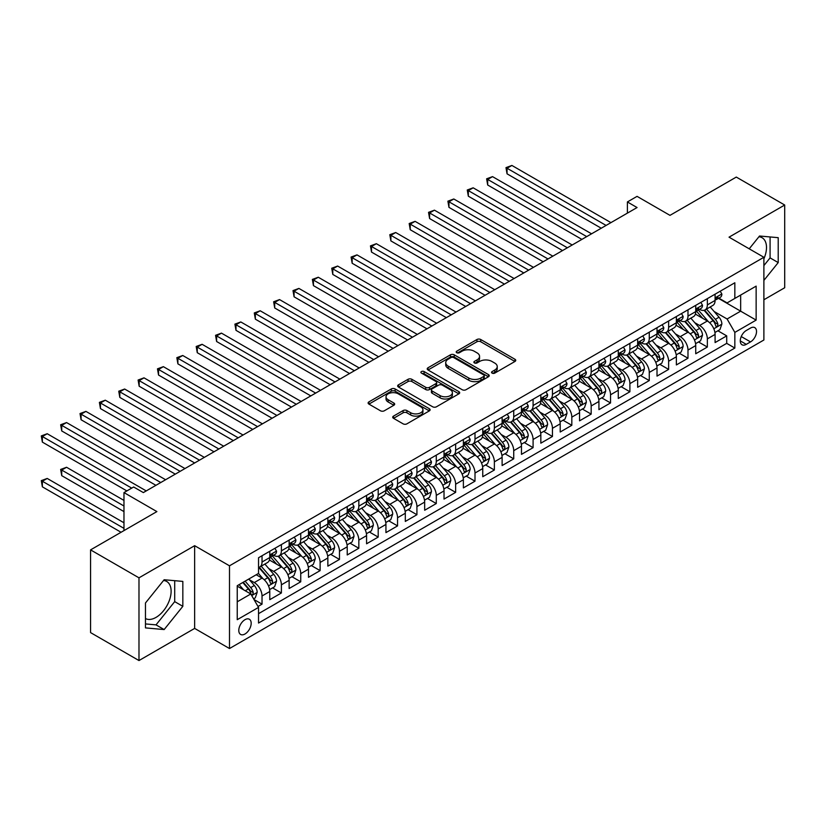 <?xml version="1.0" encoding="UTF-8"?>
<svg xmlns="http://www.w3.org/2000/svg" width="826" height="826" viewBox="0 0 826 826"><rect width="100%" height="100%" fill="white"/><g stroke="black" fill="none" stroke-linecap="round" stroke-linejoin="round"><path stroke-width="1.24" d="M492.1 373.125A1.879 1.084 0 0 0 494.764 373.125L514.949 361.468A2.684 1.549 0 0 0 515.744 360.373A2.684 1.549 0 0 0 514.949 359.269L480.742 339.517A2.684 1.549 0 0 0 476.943 339.517L456.747 351.184A1.879 1.084 0 0 0 456.2 351.948A1.879 1.084 0 0 0 456.747 352.712A1.879 1.084 0 0 0 459.411 352.712L462.023 351.205A8.601 4.966 0 0 1 474.186 351.205L477.036 352.857A8.601 4.966 0 0 1 479.555 356.367A8.601 4.966 0 0 1 477.036 359.878L474.423 361.385A1.879 1.084 0 0 0 473.876 362.149A1.879 1.084 0 0 0 474.423 362.924A1.879 1.084 0 0 0 477.087 362.924L479.7 361.416A8.601 4.966 0 0 1 491.862 361.416L494.712 363.058A8.601 4.966 0 0 1 497.231 366.568A8.601 4.966 0 0 1 494.712 370.079L492.1 371.586A1.879 1.084 0 0 0 491.553 372.361A1.879 1.084 0 0 0 492.1 373.125L492.1 371.586M145.469 618.529A21.362 12.328 120 0 0 156.021 617.394A21.362 12.328 120 0 0 169.97 598.582A21.362 12.328 120 0 0 166.697 581.463A21.362 12.328 120 0 0 163.548 580.492M244.992 633.996A8.766 5.059 120 0 0 250.712 626.273A8.766 5.059 120 0 0 249.369 619.252A8.766 5.059 120 0 0 244.992 619.686A8.766 5.059 120 0 0 239.261 627.409A8.766 5.059 120 0 0 240.603 634.43A8.766 5.059 120 0 0 244.992 633.996M758.929 236.763A21.362 12.328 -60 0 1 762.078 237.723A21.362 12.328 -60 0 1 763.885 258.817M393.506 416.108A2.684 1.549 0 0 0 392.722 417.202A2.684 1.549 0 0 0 393.506 418.307L403.109 423.841A2.684 1.549 0 0 0 406.908 423.841L429.334 410.894A2.684 1.549 0 0 0 430.119 409.799A2.684 1.549 0 0 0 429.334 408.705L395.127 388.953A2.684 1.549 0 0 0 391.328 388.953L368.902 401.901A2.684 1.549 0 0 0 368.117 402.995A2.684 1.549 0 0 0 368.902 404.09L380.497 410.79A2.684 1.549 0 0 0 384.296 410.79L393.888 405.246A2.684 1.549 0 0 0 394.673 404.151A2.684 1.549 0 0 0 393.888 403.047L388.137 399.732A7.186 4.151 0 0 1 386.031 396.8A7.186 4.151 0 0 1 390.471 392.959A7.186 4.151 0 0 1 398.308 393.857L420.826 406.867A7.186 4.151 0 0 1 422.933 409.799A7.186 4.151 0 0 1 418.503 413.63A7.186 4.151 0 0 1 410.667 412.732L406.908 410.563A2.684 1.549 0 0 0 403.109 410.563L393.506 416.108L393.506 418.307M763.885 299.766L784.7 287.747L784.7 205.024L736.296 177.074L669.979 215.359L637.063 196.361L627.388 201.947L637.063 207.543L143.342 492.585L133.657 486.999L123.972 492.585L123.972 530.602M138.985 577.828L138.985 660.552L194.647 628.41L194.647 545.687L138.985 577.828L90.571 549.879L156.888 511.593L123.972 492.585M194.647 545.687L229.494 565.81L763.885 257.278L763.885 340.002L229.494 648.534L229.494 565.81M784.7 205.024L729.038 237.165L763.885 257.278M462.209 389.717A2.684 1.549 0 0 0 466.019 389.717L488.445 376.77A2.684 1.549 0 0 0 489.229 375.675A2.684 1.549 0 0 0 488.445 374.581L454.228 354.829A2.684 1.549 0 0 0 450.428 354.829L428.002 367.776A2.684 1.549 0 0 0 427.218 368.871A2.684 1.549 0 0 0 428.002 369.965L462.209 389.717M422.2 373.528A1.879 1.084 0 0 1 424.11 373.796L424.11 371.566L458.884 391.638A2.684 1.549 0 0 1 459.679 392.742A2.684 1.549 0 0 1 458.884 393.837L436.458 406.784A2.684 1.549 0 0 1 432.659 406.784L398.452 387.033L398.452 384.833A2.684 1.549 0 0 0 397.667 385.938A2.684 1.549 0 0 0 398.452 387.033M398.452 384.833L408.054 379.299A2.684 1.549 0 0 1 411.854 379.299L425.72 387.311A2.684 1.549 0 0 0 429.53 387.311L435.891 383.636A2.684 1.549 0 0 0 436.675 382.531A2.684 1.549 0 0 0 435.891 381.436L421.446 373.094A1.879 1.084 0 0 1 420.899 372.33A1.879 1.084 0 0 1 422.055 371.328A1.879 1.084 0 0 1 424.11 371.566M138.985 660.552L90.571 632.602L90.571 549.879M258.011 606.47L262.028 604.157L253.995 599.511M249.421 579.769L254.284 582.578A10.955 6.319 60 0 1 262.028 595.99L269.772 591.519L269.772 599.676L281.387 592.975L272.58 587.885M268.78 568.587L273.643 571.396A10.955 6.319 60 0 1 281.387 584.818L289.131 580.337L289.131 588.504L300.747 581.793L291.939 576.713M288.14 557.416L293.003 560.224A10.955 6.319 60 0 1 300.747 573.636L308.49 569.166L308.49 577.322L320.116 570.621L311.299 565.531M307.509 546.234L312.362 549.042A10.955 6.319 60 0 1 320.116 562.454L327.86 557.984L327.86 566.14L339.476 559.439L330.668 554.349M326.869 535.062L331.732 537.86A10.955 6.319 60 0 1 339.476 551.283L347.219 546.802L347.219 554.969L358.835 548.257L350.028 543.178M346.228 523.88L351.091 526.689A10.955 6.319 60 0 1 358.835 540.101L366.579 535.63L366.579 543.787L378.194 537.086L369.387 531.996M365.588 512.698L370.451 515.507A10.955 6.319 60 0 1 378.194 528.919L385.938 524.448L385.938 532.615L397.554 525.904L388.747 520.814M384.957 501.527L389.81 504.325A10.955 6.319 60 0 1 397.554 517.747L405.308 513.266L405.308 521.433L416.923 514.722L408.106 509.642M404.317 490.345L409.18 493.153A10.955 6.319 60 0 1 416.923 506.565L424.667 502.094L424.667 510.251L436.283 503.55L427.476 498.46M423.676 479.163L428.539 481.971A10.955 6.319 60 0 1 436.283 495.383L444.027 490.912L444.027 499.08L455.642 492.368L446.835 487.278M443.035 467.991L447.899 470.789A10.955 6.319 60 0 1 455.642 484.212L463.386 479.741L463.386 487.898L475.002 481.186L466.194 476.106M462.405 456.809L467.258 459.617A10.955 6.319 60 0 1 475.002 473.03L482.756 468.559L482.756 476.716L494.371 470.015L485.554 464.924M481.764 445.627L486.628 448.435A10.955 6.319 60 0 1 494.371 461.848L502.115 457.377L502.115 465.544L513.731 458.833L504.923 453.742M501.124 434.455L505.987 437.253A10.955 6.319 60 0 1 513.731 450.676L521.474 446.205L521.474 454.362L533.09 447.651L524.283 442.571M520.483 423.273L525.346 426.082A10.955 6.319 60 0 1 533.09 439.494L540.834 435.023L540.834 443.18L552.449 436.479L543.642 431.389M539.853 412.091L544.706 414.9A10.955 6.319 60 0 1 552.449 428.312L560.204 423.841L560.204 432.008L571.819 425.297L563.002 420.207M559.212 400.92L564.075 403.718A10.955 6.319 60 0 1 571.819 417.14L579.563 412.67L579.563 420.826L591.179 414.115L582.371 409.035M578.572 389.738L583.435 392.546A10.955 6.319 60 0 1 591.179 405.958L598.922 401.488L598.922 409.644L610.538 402.943L601.731 397.853M597.931 378.556L602.794 381.364A10.955 6.319 60 0 1 610.538 394.776L618.282 390.306L618.282 398.473L629.897 391.761L621.09 386.671M617.29 367.384L622.154 370.182A10.955 6.319 60 0 1 629.897 383.605L637.651 379.134L637.651 387.291L649.267 380.579L640.449 375.5M636.66 356.202L641.523 359.011A10.955 6.319 60 0 1 649.267 372.423L657.011 367.952L657.011 376.109L668.626 369.408L659.819 364.318M656.02 345.02L660.883 347.829A10.955 6.319 60 0 1 668.626 361.241L676.37 356.77L676.37 364.937L687.986 358.226L679.178 353.136M675.379 333.849L680.242 336.647A10.955 6.319 60 0 1 687.986 350.069L695.729 345.598L695.729 353.755L707.345 347.044L707.345 338.887A10.955 6.319 -120 0 0 699.601 325.475L694.738 322.667M698.538 341.964L707.345 347.044M269.772 591.519A10.955 6.319 -120 0 0 262.028 578.107L256.215 574.751M289.131 580.337A10.955 6.319 -120 0 0 281.387 566.925L269.41 560.018M308.49 569.166A10.955 6.319 -120 0 0 300.747 555.753L288.78 548.836M327.86 557.984A10.955 6.319 -120 0 0 320.116 544.571L308.139 537.654M347.219 546.802A10.955 6.319 -120 0 0 339.476 533.389L327.499 526.482M366.579 535.63A10.955 6.319 -120 0 0 358.835 522.218L346.858 515.3M385.938 524.448A10.955 6.319 -120 0 0 378.194 511.036L366.228 504.118M405.308 513.266A10.955 6.319 -120 0 0 397.554 499.854L385.587 492.946M424.667 502.094A10.955 6.319 -120 0 0 416.923 488.682L404.946 481.764M444.027 490.912A10.955 6.319 -120 0 0 436.283 477.5L424.306 470.583M463.386 479.741A10.955 6.319 -120 0 0 455.642 466.318L443.676 459.411M482.756 468.559A10.955 6.319 -120 0 0 475.002 455.147L463.035 448.229M502.115 457.377A10.955 6.319 -120 0 0 494.371 443.965L482.394 437.047M521.474 446.205A10.955 6.319 -120 0 0 513.731 432.783L501.754 425.875M540.834 435.023A10.955 6.319 -120 0 0 533.09 421.611L521.113 414.693M560.204 423.841A10.955 6.319 -120 0 0 552.449 410.429L540.483 403.511M579.563 412.67A10.955 6.319 -120 0 0 571.819 399.247L559.842 392.34M598.922 401.488A10.955 6.319 -120 0 0 591.179 388.075L579.202 381.158M618.282 390.306A10.955 6.319 -120 0 0 610.538 376.893L598.561 369.976M637.651 379.134A10.955 6.319 -120 0 0 629.897 365.712L617.931 358.804M657.011 367.952A10.955 6.319 -120 0 0 649.267 354.54L637.29 347.622M676.37 356.77A10.955 6.319 -120 0 0 668.626 343.358L656.649 336.44M695.729 345.598A10.955 6.319 -120 0 0 687.986 332.176L676.009 325.268M750.524 328.046L746.27 330.503A8.487 4.904 120 0 0 740.726 337.979A8.487 4.904 120 0 0 742.027 344.783A8.487 4.904 120 0 0 746.27 344.359L750.524 341.902A8.487 4.904 120 0 0 756.069 334.427A8.487 4.904 120 0 0 754.768 327.623A8.487 4.904 120 0 0 750.524 328.046M237.238 601.803L250.794 593.977L258.538 607.399L258.538 623.041L734.841 348.056L734.841 332.403L727.097 318.991L714.108 311.485M258.538 607.399L237.238 619.686L237.238 585.706L258.538 573.409L258.538 557.757L734.841 282.771L734.841 298.423L756.141 286.126L756.141 320.106L734.841 332.403M273.54 555.248L273.643 555.299A10.955 6.319 60 0 0 279.116 555.846L286.859 551.376A10.955 6.319 -120 0 0 289.131 546.358L289.131 540.101M292.9 544.066L293.003 544.127A10.955 6.319 60 0 0 298.485 544.664L306.229 540.194A10.955 6.319 -120 0 0 308.49 535.176L308.49 528.919M312.269 532.884L312.362 532.946A10.955 6.319 60 0 0 317.845 533.482L325.589 529.012A10.955 6.319 -120 0 0 327.86 524.004L327.86 517.737M331.629 521.712L331.732 521.764A10.955 6.319 60 0 0 337.204 522.311L344.948 517.84A10.955 6.319 -120 0 0 347.219 512.822L347.219 506.565M350.988 510.53L351.091 510.592A10.955 6.319 60 0 0 356.564 511.129L364.307 506.658A10.955 6.319 -120 0 0 366.579 501.64L366.579 495.383M370.347 499.348L370.451 499.41A10.955 6.319 60 0 0 375.933 499.947L383.677 495.476A10.955 6.319 -120 0 0 385.938 490.468L385.938 484.212M389.717 488.176L389.81 488.228A10.955 6.319 60 0 0 395.293 488.775L403.036 484.304A10.955 6.319 -120 0 0 405.308 479.286L405.308 473.03M409.076 476.994L409.18 477.056A10.955 6.319 60 0 0 414.652 477.593L422.396 473.122A10.955 6.319 -120 0 0 424.667 468.105L424.667 461.848M428.436 465.812L428.539 465.874A10.955 6.319 60 0 0 434.011 466.422L441.755 461.94A10.955 6.319 -120 0 0 444.027 456.933L444.027 450.676M447.795 454.641L447.899 454.692A10.955 6.319 60 0 0 453.381 455.24L461.125 450.769A10.955 6.319 -120 0 0 463.386 445.751L463.386 439.494M467.165 443.459L467.258 443.521A10.955 6.319 60 0 0 472.74 444.058L480.484 439.587A10.955 6.319 -120 0 0 482.756 434.579L482.756 428.312M486.524 432.277L486.628 432.339A10.955 6.319 60 0 0 492.1 432.886L499.844 428.405A10.955 6.319 -120 0 0 502.115 423.397L502.115 417.14M505.884 421.105L505.987 421.157A10.955 6.319 60 0 0 511.459 421.704L519.203 417.233A10.955 6.319 -120 0 0 521.474 412.215L521.474 405.958M525.243 409.923L525.346 409.985A10.955 6.319 60 0 0 530.819 410.522L538.573 406.051A10.955 6.319 -120 0 0 540.834 401.044L540.834 394.776M544.613 398.741L544.706 398.803A10.955 6.319 60 0 0 550.188 399.35L557.932 394.869A10.955 6.319 -120 0 0 560.204 389.862L560.204 383.605M563.972 387.57L564.075 387.621A10.955 6.319 60 0 0 569.548 388.168L577.291 383.698A10.955 6.319 -120 0 0 579.563 378.68L579.563 372.423M583.332 376.388L583.435 376.45A10.955 6.319 60 0 0 588.907 376.986L596.651 372.516A10.955 6.319 -120 0 0 598.922 367.508L598.922 361.241M602.691 365.206L602.794 365.268A10.955 6.319 60 0 0 608.266 365.815L616.02 361.334A10.955 6.319 -120 0 0 618.282 356.326L618.282 350.069M622.061 354.034L622.154 354.086A10.955 6.319 60 0 0 627.636 354.633L635.38 350.162A10.955 6.319 -120 0 0 637.651 345.144L637.651 338.887M641.42 342.852L641.523 342.914A10.955 6.319 60 0 0 646.995 343.451L654.739 338.98A10.955 6.319 -120 0 0 657.011 333.972L657.011 327.705M660.779 331.67L660.883 331.732A10.955 6.319 60 0 0 666.355 332.279L674.099 327.798A10.955 6.319 -120 0 0 676.37 322.79L676.37 316.534M680.139 320.498L680.242 320.55A10.955 6.319 60 0 0 685.714 321.097L693.468 316.626A10.955 6.319 -120 0 0 695.729 311.608L695.729 305.352M258.538 613.656L726.715 343.358L726.715 335.872L715.089 342.573L715.089 334.416A10.955 6.319 -120 0 0 707.345 321.004L695.378 314.087M699.498 309.316L699.601 309.378A10.955 6.319 -120 0 0 705.084 309.915A10.955 6.319 -120 0 0 707.345 304.908L707.345 298.64M705.084 309.915L712.828 305.444A10.955 6.319 -120 0 0 715.089 300.437L715.089 294.17M262.028 555.753L262.028 562.01A10.955 6.319 60 0 1 259.756 567.018A10.955 6.319 60 0 1 258.538 567.462M259.756 567.018L267.5 562.547A10.955 6.319 -120 0 0 269.772 557.54L269.772 551.272M281.387 544.571L281.387 550.828A10.955 6.319 60 0 1 279.116 555.846M300.747 533.389L300.747 539.657A10.955 6.319 60 0 1 298.485 544.664M320.116 522.218L320.116 528.475A10.955 6.319 60 0 1 317.845 533.482M339.476 511.036L339.476 517.293A10.955 6.319 60 0 1 337.204 522.311M358.835 499.854L358.835 506.121A10.955 6.319 60 0 1 356.564 511.129M378.194 488.682L378.194 494.939A10.955 6.319 60 0 1 375.933 499.947M397.554 477.5L397.554 483.757A10.955 6.319 60 0 1 395.293 488.775M416.923 466.318L416.923 472.586A10.955 6.319 60 0 1 414.652 477.593M436.283 455.147L436.283 461.404A10.955 6.319 60 0 1 434.011 466.422M455.642 443.965L455.642 450.222A10.955 6.319 60 0 1 453.381 455.24M475.002 432.783L475.002 439.05A10.955 6.319 60 0 1 472.74 444.058M494.371 421.611L494.371 427.868A10.955 6.319 60 0 1 492.1 432.886M513.731 410.429L513.731 416.686A10.955 6.319 60 0 1 511.459 421.704M533.09 399.247L533.09 405.514A10.955 6.319 60 0 1 530.819 410.522M552.449 388.075L552.449 394.332A10.955 6.319 60 0 1 550.188 399.35M571.819 376.893L571.819 383.15A10.955 6.319 60 0 1 569.548 388.168M591.179 365.712L591.179 371.979A10.955 6.319 60 0 1 588.907 376.986M610.538 354.54L610.538 360.797A10.955 6.319 60 0 1 608.266 365.815M629.897 343.358L629.897 349.615A10.955 6.319 60 0 1 627.636 354.633M649.267 332.176L649.267 338.443A10.955 6.319 60 0 1 646.995 343.451M668.626 321.004L668.626 327.261A10.955 6.319 60 0 1 666.355 332.279M687.986 309.822L687.986 316.079A10.955 6.319 60 0 1 685.714 321.097M687.986 350.069L687.986 358.226M668.626 361.241L668.626 369.408M649.267 372.423L649.267 380.579M629.897 383.605L629.897 391.761M610.538 394.776L610.538 402.943M591.179 405.958L591.179 414.115M571.819 417.14L571.819 425.297M552.449 428.312L552.449 436.479M533.09 439.494L533.09 447.651M513.731 450.676L513.731 458.833M494.371 461.848L494.371 470.015M475.002 473.03L475.002 481.186M455.642 484.212L455.642 492.368M436.283 495.383L436.283 503.55M416.923 506.565L416.923 514.722M397.554 517.747L397.554 525.904M378.194 528.919L378.194 537.086M358.835 540.101L358.835 548.257M339.476 551.283L339.476 559.439M320.116 562.454L320.116 570.621M300.747 573.636L300.747 581.793M281.387 584.818L281.387 592.975M262.028 595.99L262.028 604.157M250.794 593.977L237.238 586.15M727.097 318.991L740.654 311.165L740.654 295.068L756.141 286.126M718.475 298.362L756.141 320.106M718.868 298.134L727.097 302.894L734.841 298.423M194.647 628.41L229.494 648.534M627.388 201.947L627.388 213.129M717.897 330.782L726.715 335.872M726.715 343.358L734.841 348.056M763.885 280.406L778.216 262.585L778.216 237.671L759.528 236.009L749.223 248.822M145.469 627.894L164.147 629.567L182.835 606.325L182.835 581.411L164.147 579.738L145.469 602.99L145.469 627.894M763.885 265.6L770.08 257.888L770.08 236.948M770.08 257.888L778.216 262.585M145.469 623.929L156.021 624.869L174.699 601.627L174.699 580.688M174.699 601.627L182.835 606.325M156.021 624.869L164.147 629.567M492.854 373.393L494.712 372.32A8.601 4.966 0 0 0 497.231 368.809L497.231 366.568M479.555 356.367L479.555 358.598A8.601 4.966 0 0 1 477.036 362.108L475.177 363.182M514.918 361.489L480.742 341.757A2.684 1.549 0 0 0 476.943 341.757L457.501 352.981M488.403 376.79L454.228 357.059A2.684 1.549 0 0 0 450.428 357.059L428.044 369.986M483.685 376.439A1.879 1.084 0 0 0 484.243 375.675A1.879 1.084 0 0 0 483.685 374.911L453.66 357.575A1.879 1.084 0 0 0 450.996 357.575L448.25 359.165A8.601 4.966 0 0 0 445.73 362.676A8.601 4.966 0 0 0 448.25 366.186L468.776 378.04A8.601 4.966 0 0 0 480.938 378.04L483.685 376.439L483.685 378.68A1.879 1.084 0 0 0 484.243 377.916L484.243 375.675M445.73 362.676L445.73 364.906A8.601 4.966 0 0 0 448.25 368.417L448.25 366.186M483.685 378.68L480.938 380.27A8.601 4.966 0 0 1 468.776 380.27L448.25 368.417M398.483 387.053L408.054 381.529L408.054 379.299M436.675 382.531L436.675 384.771A2.684 1.549 0 0 1 435.891 385.866L429.53 389.542A2.684 1.549 0 0 1 425.72 389.542L411.854 381.529A2.684 1.549 0 0 0 408.054 381.529M424.11 373.796L458.853 393.857M440.124 395.623A7.186 4.151 0 0 0 447.96 396.521A7.186 4.151 0 0 0 452.39 392.68A7.186 4.151 0 0 0 450.284 389.748L442.354 385.164A2.684 1.549 0 0 0 438.554 385.164L432.184 388.839A2.684 1.549 0 0 0 431.399 389.944A2.684 1.549 0 0 0 432.184 391.039L440.124 395.623L440.124 397.853A7.186 4.151 0 0 0 447.96 398.751A7.186 4.151 0 0 0 452.39 394.921L452.39 392.68M431.399 389.944L431.399 392.174A2.684 1.549 0 0 0 432.184 393.269L432.184 391.039M440.124 397.853L432.184 393.269M422.933 409.799L422.933 412.04A7.186 4.151 0 0 1 418.503 415.87A7.186 4.151 0 0 1 410.667 414.972L406.908 412.804A2.684 1.549 0 0 0 403.109 412.804L393.548 418.328M386.031 396.8L386.031 399.03A7.186 4.151 0 0 0 388.137 401.973L388.137 399.732M393.857 405.267L388.137 401.973M429.303 410.914L395.127 391.183A2.684 1.549 0 0 0 391.328 391.183L368.933 404.11M714.934 332.496L719.931 329.605L721.872 324.019A7.258 4.192 -120 0 0 719.043 317.205L710.195 306.962M708.429 321.706L698.311 309.998M702.668 318.299L696.803 311.505A17.387 10.036 -120 0 0 696.266 310.896M507.05 218.549L562.516 250.577L468.332 196.196L468.332 190.599L473.164 187.812L572.201 244.992M704.093 310.308L713.044 320.674A7.258 4.192 60 0 1 715.626 325.671C716.72 327.127 717.495 326.683 717.949 324.329A7.258 4.192 -120 0 0 715.368 319.332L706.519 309.089M704.619 310.142L714.232 321.273A3.696 2.137 60 0 1 715.171 322.718L717.949 324.329M715.626 325.671L716.152 326.528M720.22 291.206L721.872 294.056A7.258 4.192 60 0 1 720.365 297.267L716.689 299.394A7.258 4.192 -120 0 0 717.949 297.721L717.804 297.081M606.088 225.426L507.05 168.246L511.893 165.448L610.93 222.628M715.337 299.735L715.368 299.735A7.258 4.192 -120 0 0 716.689 299.394M717.02 297.184L717.949 297.721C717.495 296.627 716.72 297.081 715.626 299.064A7.258 4.192 60 0 1 715.089 300.096M601.245 228.224L507.05 173.832L507.05 168.246L505.987 167.637L511.893 165.448M507.05 173.832L505.987 167.637M695.564 343.678L700.572 340.787L702.513 335.201A7.258 4.192 -120 0 0 699.684 328.387L690.835 318.144M689.06 332.888L678.951 321.18M683.308 329.481L677.444 322.687A17.387 10.036 -120 0 0 676.907 322.078M487.691 229.731L543.157 261.759L448.962 207.367L448.962 201.781L453.804 198.983L552.842 256.163M684.733 321.49L693.685 331.845A7.258 4.192 60 0 1 696.266 336.853C697.361 338.309 698.135 337.865 698.59 335.511A7.258 4.192 -120 0 0 696.008 330.503L687.16 320.261M685.26 321.324L694.872 332.455A3.696 2.137 60 0 1 695.802 333.9L698.59 335.511M696.266 336.853L696.793 337.71M676.205 354.85L681.213 351.969L683.143 346.373A7.258 4.192 -120 0 0 680.325 339.558L671.476 329.316M669.7 344.07L659.592 332.362M663.949 340.653L658.085 333.859A17.387 10.036 -120 0 0 657.537 333.26M468.332 240.903L523.798 272.931L429.603 218.549L429.603 212.963L434.445 210.165L533.482 267.345M665.374 332.671L674.315 343.027A7.258 4.192 60 0 1 676.907 348.025C677.991 349.491 678.765 349.037 679.23 346.683A7.258 4.192 -120 0 0 676.639 341.685L667.79 331.443M665.901 332.496L675.513 343.626A3.696 2.137 60 0 1 676.442 345.072L679.23 346.683M676.907 348.025L677.434 348.882M656.846 366.032L661.853 363.141L663.784 357.555A7.258 4.192 -120 0 0 660.955 350.74L652.117 340.498M650.341 355.242L640.233 343.533M644.59 351.835L638.715 345.041A17.387 10.036 -120 0 0 638.178 344.432M448.962 252.085L504.438 284.113L410.243 229.731L410.243 224.135L415.086 221.347L514.113 278.527M646.004 343.843L654.956 354.209A7.258 4.192 60 0 1 657.548 359.207C658.632 360.663 659.406 360.219 659.871 357.865A7.258 4.192 -120 0 0 657.279 352.867L648.431 342.625M646.531 343.678L656.154 354.808A3.696 2.137 60 0 1 657.083 356.254L659.871 357.865M657.548 359.207L658.074 360.064M637.486 377.214L642.483 374.323L644.425 368.737A7.258 4.192 -120 0 0 641.596 361.922L632.747 351.68M630.981 366.424L620.863 354.715M625.22 363.017L619.355 356.223A17.387 10.036 -120 0 0 618.819 355.614M429.603 263.267L485.079 295.295L390.884 240.903L390.884 235.317L395.716 232.519L494.753 289.699M626.645 355.025L635.597 365.381A7.258 4.192 60 0 1 638.178 370.389C639.272 371.845 640.047 371.401 640.501 369.046A7.258 4.192 -120 0 0 637.92 364.039L629.071 353.796M627.171 354.86L636.784 365.99A3.696 2.137 60 0 1 637.724 367.436L640.501 369.046M638.178 370.389L638.705 371.246M700.861 302.388L702.513 305.238A7.258 4.192 60 0 1 701.006 308.449L697.33 310.576A7.258 4.192 -120 0 0 698.59 308.903L698.435 308.253M586.728 236.608L487.691 179.428L492.533 176.63L591.561 233.81M695.977 310.917L696.008 310.917A7.258 4.192 -120 0 0 697.33 310.576M697.65 308.356L698.59 308.903C698.135 307.809 697.361 308.253 696.266 310.246A7.258 4.192 60 0 1 695.729 311.278M581.886 239.395L487.691 185.014L487.691 179.428L486.628 178.808L492.533 176.63M487.691 185.014L486.628 178.808M681.502 313.57L683.143 316.42A7.258 4.192 60 0 1 681.646 319.631L677.96 321.748A7.258 4.192 -120 0 0 679.23 320.075L679.075 319.435M567.359 247.779L467.258 189.99L473.164 187.812M676.608 322.088L676.639 322.088A7.258 4.192 -120 0 0 677.96 321.748M678.291 319.538L679.23 320.075C678.776 318.991 678.001 319.435 676.907 321.417A7.258 4.192 60 0 1 676.37 322.45M468.332 196.196L467.258 189.99M662.142 324.742L663.784 327.592A7.258 4.192 60 0 1 662.287 330.803L658.601 332.93A7.258 4.192 -120 0 0 659.871 331.257L659.716 330.617M547.999 258.961L447.899 201.172L453.804 198.983M657.248 333.27L657.279 333.27A7.258 4.192 -120 0 0 658.601 332.93M658.931 330.72L659.871 331.257C659.406 330.163 658.632 330.617 657.548 332.599A7.258 4.192 60 0 1 657.011 333.632M448.962 207.367L447.899 201.172M642.773 335.924L644.425 338.774A7.258 4.192 60 0 1 642.917 341.985L639.241 344.112A7.258 4.192 -120 0 0 640.501 342.439L640.356 341.788M528.64 270.143L428.539 212.344L434.445 210.165M637.889 344.452L637.92 344.452A7.258 4.192 -120 0 0 639.241 344.112M639.572 341.892L640.501 342.439C640.047 341.345 639.272 341.788 638.178 343.781A7.258 4.192 60 0 1 637.651 344.814M429.603 218.549L428.539 212.344M618.127 388.385L623.124 385.505L625.065 379.908A7.258 4.192 -120 0 0 622.236 373.094L613.388 362.851M611.612 377.606L601.504 365.897M605.861 374.188L599.996 367.394A17.387 10.036 -120 0 0 599.459 366.796M410.243 274.438L465.709 306.467L371.514 252.085L371.514 246.499L376.357 243.701L475.394 300.881M607.286 366.207L616.237 376.563A7.258 4.192 60 0 1 618.819 381.56C619.913 383.016 620.687 382.572 621.142 380.218A7.258 4.192 -120 0 0 618.56 375.221L609.712 364.978M607.812 366.032L617.425 377.162A3.696 2.137 60 0 1 618.354 378.607L621.142 380.218M618.819 381.56L619.345 382.417M623.413 347.106L625.065 349.956A7.258 4.192 60 0 1 623.558 353.167L619.882 355.283A7.258 4.192 -120 0 0 621.142 353.611L620.987 352.97M509.281 281.315L409.18 223.526L415.086 221.347M618.529 355.624L618.56 355.624A7.258 4.192 -120 0 0 619.882 355.283M620.202 353.074L621.142 353.611C620.687 352.526 619.913 352.97 618.819 354.953A7.258 4.192 60 0 1 618.282 355.985M410.243 229.731L409.18 223.526M598.757 399.567L603.765 396.676L605.695 391.09A7.258 4.192 -120 0 0 602.877 384.276L594.028 374.033M592.252 388.778L582.144 377.069M586.501 385.37L580.637 378.576A17.387 10.036 -120 0 0 580.089 377.967M390.884 285.62L446.35 317.649L352.155 263.267L352.155 257.671L356.997 254.883L456.035 312.063M587.926 377.379L596.868 387.745A7.258 4.192 60 0 1 599.459 392.742C600.543 394.198 601.318 393.754 601.782 391.4A7.258 4.192 -120 0 0 599.191 386.403L590.353 376.16M588.453 377.214L598.065 388.344A3.696 2.137 60 0 1 598.995 389.789L601.782 391.4M599.459 392.742L599.986 393.599M604.054 358.277L605.695 361.127A7.258 4.192 60 0 1 604.198 364.338L600.523 366.465A7.258 4.192 -120 0 0 601.782 364.793L601.627 364.152M489.911 292.497L389.81 234.698L395.716 232.519M599.16 366.806L599.191 366.806A7.258 4.192 -120 0 0 600.523 366.465M600.843 364.256L601.782 364.793C601.328 363.698 600.554 364.152 599.459 366.135A7.258 4.192 60 0 1 598.922 367.167M390.884 240.903L389.81 234.698M579.398 410.749L584.405 407.858L586.336 402.272A7.258 4.192 -120 0 0 583.507 395.458L574.669 385.215M572.893 399.96L562.785 388.251M567.142 396.552L561.267 389.758A17.387 10.036 -120 0 0 560.73 389.149M371.514 296.802L426.99 328.831M568.556 388.561L577.508 398.917A7.258 4.192 60 0 1 580.1 403.914C581.184 405.38 581.958 404.936 582.423 402.582A7.258 4.192 -120 0 0 579.831 397.574L570.983 387.332M569.083 388.396L578.706 399.526A3.696 2.137 60 0 1 579.635 400.971L582.423 402.582M580.1 403.914L580.626 404.781M584.694 369.459L586.336 372.309A7.258 4.192 60 0 1 584.839 375.52L581.153 377.647A7.258 4.192 -120 0 0 582.423 375.975L582.268 375.324M470.552 303.679L370.451 245.88L376.357 243.701M579.8 377.988L579.831 377.988A7.258 4.192 -120 0 0 581.153 377.647M581.483 375.427L582.423 375.975C581.958 374.88 581.184 375.324 580.1 377.317A7.258 4.192 60 0 1 579.563 378.349M371.514 252.085L370.451 245.88M560.038 421.921L565.036 419.04L566.977 413.444A7.258 4.192 -120 0 0 564.148 406.629L555.299 396.387M553.534 411.141L543.415 399.433M547.772 407.724L541.908 400.93A17.387 10.036 -120 0 0 541.371 400.331M352.155 307.974L407.631 340.002L313.436 285.62L313.436 280.035L318.268 277.237L417.306 334.416M549.197 399.743L558.149 410.099A7.258 4.192 60 0 1 560.73 415.096C561.825 416.552 562.599 416.108 563.053 413.754A7.258 4.192 -120 0 0 560.472 408.756L551.623 398.514M549.724 399.567L559.336 410.698A3.696 2.137 60 0 1 560.276 412.143L563.053 413.754M560.73 415.096L561.257 415.953M565.325 380.641L566.977 383.491A7.258 4.192 60 0 1 565.469 386.702L561.794 388.819A7.258 4.192 -120 0 0 563.053 387.146L562.909 386.506M451.192 314.851L351.091 257.062L356.997 254.883M560.441 389.16L560.472 389.16A7.258 4.192 -120 0 0 561.794 388.819M562.124 386.609L563.053 387.146C562.599 386.062 561.825 386.506 560.73 388.488A7.258 4.192 60 0 1 560.204 389.521M352.155 263.267L351.091 257.062M540.679 433.103L545.676 430.212L547.617 424.626A7.258 4.192 -120 0 0 544.788 417.811L535.94 407.569M534.164 422.313L524.056 410.605M528.413 418.906L522.548 412.112A17.387 10.036 -120 0 0 522.011 411.503M332.795 319.156L388.261 351.184L294.066 296.802L294.066 291.206L298.909 288.419L397.946 345.588M529.838 410.914L538.789 421.281A7.258 4.192 60 0 1 541.371 426.278C542.465 427.734 543.24 427.29 543.694 424.936A7.258 4.192 -120 0 0 541.113 419.938L532.264 409.696M530.364 410.749L539.977 421.88A3.696 2.137 60 0 1 540.906 423.325L543.694 424.936M541.371 426.278L541.897 427.135M545.965 391.813L547.617 394.663A7.258 4.192 60 0 1 546.11 397.874L542.434 400.001A7.258 4.192 -120 0 0 543.694 398.328L543.539 397.688M431.833 326.033L332.795 268.853L337.638 266.055L436.665 323.234M541.082 400.342L541.113 400.342A7.258 4.192 -120 0 0 542.434 400.001M542.754 397.791L543.694 398.328C543.24 397.234 542.465 397.688 541.371 399.67A7.258 4.192 60 0 1 540.834 400.703M426.99 328.82L332.795 274.438L332.795 268.853L331.732 268.233L337.638 266.055M332.795 274.438L331.732 268.233M521.309 444.285L526.317 441.394L528.248 435.808A7.258 4.192 -120 0 0 525.429 428.993L516.58 418.751M514.804 433.495L504.696 421.787M509.053 430.088L503.189 423.294A17.387 10.036 -120 0 0 502.642 422.685M313.436 330.338L368.902 362.366L274.707 307.974L274.707 302.388L279.549 299.59L378.587 356.77M510.478 422.096L519.42 432.452A7.258 4.192 60 0 1 522.011 437.45C523.095 438.916 523.88 438.461 524.334 436.118A7.258 4.192 -120 0 0 521.743 431.11L512.905 420.868M511.005 421.931L520.617 433.061A3.696 2.137 60 0 1 521.547 434.507L524.334 436.118M522.011 437.45L522.538 438.317M526.606 402.995L528.248 405.845A7.258 4.192 60 0 1 526.751 409.056L523.075 411.183A7.258 4.192 -120 0 0 524.334 409.51L524.18 408.86M412.463 337.204L312.362 279.415L318.268 277.237M521.722 411.524L521.743 411.524A7.258 4.192 -120 0 0 523.075 411.183M523.395 408.963L524.334 409.51C523.88 408.416 523.106 408.86 522.011 410.852A7.258 4.192 60 0 1 521.474 411.885M313.436 285.62L312.362 279.415M501.95 455.456L506.957 452.576L508.888 446.98A7.258 4.192 -120 0 0 506.059 440.165L497.221 429.923M495.445 444.677L485.337 432.969M489.694 441.26L483.819 434.466A17.387 10.036 -120 0 0 483.282 433.867M294.066 341.51L349.543 373.538L255.348 319.156L255.348 313.57L260.19 310.772L359.217 367.952M491.109 433.278L500.06 443.634A7.258 4.192 60 0 1 502.652 448.632C503.736 450.087 504.51 449.643 504.975 447.289A7.258 4.192 -120 0 0 502.384 442.292L493.535 432.05M491.635 433.103L501.258 444.233A3.696 2.137 60 0 1 502.187 445.679L504.975 447.289M502.652 448.632L503.179 449.489M507.247 414.177L508.888 417.027A7.258 4.192 60 0 1 507.391 420.238L503.705 422.354A7.258 4.192 -120 0 0 504.975 420.682L504.82 420.042M393.104 348.386L293.003 290.597L298.909 288.419M502.353 422.695L502.384 422.695A7.258 4.192 -120 0 0 503.705 422.354M504.036 420.145L504.975 420.682C504.51 419.598 503.736 420.042 502.652 422.024A7.258 4.192 60 0 1 502.115 423.057M294.066 296.802L293.003 290.597M482.59 466.638L487.588 463.747L489.529 458.162A7.258 4.192 -120 0 0 486.7 451.347L477.851 441.105M476.086 455.849L465.967 444.14M470.324 452.441L464.46 445.648A17.387 10.036 -120 0 0 463.923 445.038M274.707 352.692L330.183 384.72L235.988 330.338L235.988 324.742L240.82 321.954L339.858 379.124M471.749 444.45L480.701 454.816A7.258 4.192 60 0 1 483.282 459.814C484.377 461.269 485.151 460.825 485.605 458.471A7.258 4.192 -120 0 0 483.024 453.474L474.176 443.232M472.276 444.285L481.888 455.415A3.696 2.137 60 0 1 482.828 456.861L485.605 458.471M483.282 459.814L483.819 460.671M487.877 425.349L489.529 428.198A7.258 4.192 60 0 1 488.021 431.409L484.346 433.536A7.258 4.192 -120 0 0 485.605 431.864L485.461 431.224M373.744 359.568L273.643 301.769L279.549 299.59M482.993 433.877L483.024 433.877A7.258 4.192 -120 0 0 484.346 433.536M484.676 431.327L485.605 431.864C485.151 430.769 484.377 431.224 483.282 433.206A7.258 4.192 60 0 1 482.756 434.239M274.707 307.974L273.643 301.769M463.231 477.82L468.228 474.929L470.17 469.344A7.258 4.192 -120 0 0 467.34 462.529L458.492 452.287M456.716 467.031L446.608 455.322M450.965 463.623L445.1 456.83A17.387 10.036 -120 0 0 444.564 456.22M255.348 363.874L310.813 395.902L216.619 341.51L216.619 335.924L221.461 333.126L320.498 390.306M452.39 455.632L461.342 465.988A7.258 4.192 60 0 1 463.923 470.985C465.017 472.451 465.792 471.997 466.246 469.653A7.258 4.192 -120 0 0 463.665 464.646L454.816 454.403M452.916 455.467L462.529 466.597A3.696 2.137 60 0 1 463.458 468.043L466.246 469.653M463.923 470.985L464.449 471.852M443.861 488.992L448.869 486.111L450.8 480.515A7.258 4.192 -120 0 0 447.981 473.701L439.133 463.458M437.357 478.213L427.248 466.504M431.606 474.795L425.741 468.001A17.387 10.036 -120 0 0 425.194 467.402M235.988 375.045L291.454 407.073L197.259 352.692L197.259 347.106L202.102 344.308L301.139 401.488M433.03 466.814L441.972 477.17A7.258 4.192 60 0 1 444.564 482.167C445.658 483.623 446.432 483.179 446.887 480.825A7.258 4.192 -120 0 0 444.295 475.828L435.457 465.585M433.557 466.638L443.17 477.769A3.696 2.137 60 0 1 444.099 479.214L446.887 480.825M444.564 482.167L445.09 483.024M424.502 500.174L429.51 497.283L431.44 491.697A7.258 4.192 -120 0 0 428.611 484.883L419.773 474.64M417.997 489.384L407.889 477.676M412.246 485.977L406.371 479.183A17.387 10.036 -120 0 0 405.834 478.574M216.619 386.227L272.095 418.255L177.9 363.874L177.9 358.277L182.742 355.49L281.78 412.659M413.661 477.986L422.613 488.352A7.258 4.192 60 0 1 425.204 493.349C426.288 494.805 427.063 494.361 427.527 492.007A7.258 4.192 -120 0 0 424.936 487.01L416.087 476.767M414.187 477.82L423.81 488.951A3.696 2.137 60 0 1 424.74 490.396L427.527 492.007M425.204 493.349L425.731 494.206M405.143 511.356L410.14 508.465L412.081 502.879A7.258 4.192 -120 0 0 409.252 496.065L400.404 485.822M398.638 500.566L388.519 488.858M392.877 497.159L387.012 490.365A17.387 10.036 -120 0 0 386.475 489.756M197.259 397.409L252.735 429.427L158.54 375.045L158.54 369.459L163.372 366.661L262.41 423.841M394.301 489.168L403.253 499.524A7.258 4.192 60 0 1 405.834 504.521C406.929 505.987 407.703 505.533 408.158 503.189A7.258 4.192 -120 0 0 405.576 498.181L396.728 487.939M394.828 489.002L404.441 500.133A3.696 2.137 60 0 1 405.38 501.578L408.158 503.189M405.834 504.521L406.371 505.388M385.783 522.528L390.781 519.647L392.722 514.051A7.258 4.192 -120 0 0 389.893 507.236L381.044 496.994M379.268 511.748L369.16 500.04M373.517 508.331L367.653 501.537A17.387 10.036 -120 0 0 367.116 500.938M177.9 408.581L233.366 440.609L139.171 386.227L139.171 380.641L144.013 377.843L243.05 435.023M374.942 500.35L383.894 510.705A7.258 4.192 60 0 1 386.475 515.703C387.57 517.159 388.344 516.715 388.798 514.361A7.258 4.192 -120 0 0 386.217 509.363L377.368 499.121M375.469 500.174L385.081 511.304A3.696 2.137 60 0 1 386.01 512.75L388.798 514.361M386.475 515.703L387.002 516.56M366.414 533.71L371.421 530.819L373.352 525.233A7.258 4.192 -120 0 0 370.533 518.418L361.685 508.176M359.909 522.92L349.801 511.211M354.158 519.513L348.293 512.719A17.387 10.036 -120 0 0 347.746 512.11M158.54 419.763L214.006 451.791L119.811 397.409L119.811 391.813L124.654 389.025L223.691 446.195M355.583 511.521L364.524 521.887A7.258 4.192 60 0 1 367.116 526.885C368.21 528.341 368.985 527.897 369.439 525.543A7.258 4.192 -120 0 0 366.847 520.545L358.009 510.303M356.109 511.356L365.722 522.486A3.696 2.137 60 0 1 366.651 523.932L369.439 525.543M367.116 526.885L367.642 527.742M347.054 544.892L352.062 542.001L353.993 536.415A7.258 4.192 -120 0 0 351.164 529.6L342.325 519.358M340.549 534.102L330.441 522.393M334.798 530.695L328.924 523.901A17.387 10.036 -120 0 0 328.387 523.292M139.171 430.945L194.647 462.963L100.452 408.581L100.452 402.995L105.294 400.197L204.332 457.377M336.213 522.703L345.165 533.059A7.258 4.192 60 0 1 347.756 538.056C348.84 539.523 349.615 539.068 350.079 536.724A7.258 4.192 -120 0 0 347.488 531.717L338.639 521.474M336.74 522.538L346.362 533.668A3.696 2.137 60 0 1 347.292 535.114L350.079 536.724M347.756 538.056L348.283 538.924M327.695 556.063L332.692 553.183L334.633 547.586A7.258 4.192 -120 0 0 331.804 540.772L322.956 530.529M321.19 545.284L311.072 533.575M315.429 541.866L309.564 535.072A17.387 10.036 -120 0 0 309.027 534.474M119.811 442.116L175.288 474.145L81.093 419.763L81.093 414.177L85.925 411.379L184.962 468.559M316.854 533.885L325.805 544.241A7.258 4.192 60 0 1 328.387 549.238C329.481 550.694 330.255 550.25 330.71 547.896A7.258 4.192 -120 0 0 328.129 542.899L319.28 532.656M317.38 533.71L326.993 544.84A3.696 2.137 60 0 1 327.932 546.285L330.71 547.896M328.387 549.238L328.924 550.095M308.335 567.245L313.333 564.354L315.274 558.768A7.258 4.192 -120 0 0 312.445 551.954L303.596 541.711M301.82 556.456L291.712 544.747M296.069 553.048L290.205 546.254A17.387 10.036 -120 0 0 289.668 545.645M100.452 453.298L155.918 485.327L61.723 430.945L61.723 425.349L66.565 422.561L165.603 479.73M297.494 545.057L306.446 555.423A7.258 4.192 60 0 1 309.027 560.42C310.122 561.876 310.896 561.432 311.35 559.078A7.258 4.192 -120 0 0 308.769 554.081L299.921 543.838M298.021 544.892L307.633 556.022A3.696 2.137 60 0 1 308.563 557.467L311.35 559.078M309.027 560.42L309.554 561.277M288.966 578.427L293.973 575.536L295.904 569.95A7.258 4.192 -120 0 0 293.085 563.136L284.237 552.893M282.461 567.638L272.353 555.929M276.71 564.23L270.845 557.436A17.387 10.036 -120 0 0 270.298 556.827M81.093 464.48L126.874 490.912L42.363 442.116L42.363 436.531L47.206 433.733L146.243 490.912M278.135 556.239L287.076 566.595A7.258 4.192 60 0 1 289.668 571.592C290.762 573.058 291.537 572.604 291.991 570.26A7.258 4.192 -120 0 0 289.399 565.252L280.561 555.01M278.661 556.074L288.274 567.204A3.696 2.137 60 0 1 289.203 568.649L291.991 570.26M289.668 571.592L290.194 572.459M269.606 589.599L274.614 586.718L276.545 581.122A7.258 4.192 -120 0 0 273.716 574.307L264.878 564.065M263.102 578.809L258.466 573.45M257.351 575.402L256.597 574.535M123.972 500.411L66.565 467.268L61.723 470.066L61.723 475.652L123.972 511.593M258.775 567.421L267.717 577.777A7.258 4.192 60 0 1 270.308 582.774C271.393 584.23 272.167 583.786 272.632 581.432A7.258 4.192 -120 0 0 270.04 576.434L261.192 566.192M259.292 567.245L268.915 578.376A3.696 2.137 60 0 1 269.844 579.821L272.632 581.432M270.308 582.774L270.835 583.631M61.723 475.652L60.659 469.447L123.972 506.008M60.659 469.447L66.565 467.268M253.603 598.84L255.244 597.89L257.185 592.304A7.258 4.192 -120 0 0 254.356 585.489L248.791 579.036M243.587 589.816L239.106 584.632M237.981 586.584L237.238 585.727M123.972 522.775L47.206 478.45L42.363 481.248L42.363 486.834L121.071 532.274M242.782 582.506L248.358 588.959A7.258 4.192 60 0 1 250.939 593.956C252.033 595.412 252.808 594.968 253.262 592.614A7.258 4.192 -120 0 0 250.681 587.616L245.105 581.163M243.236 582.247L249.545 589.558A3.696 2.137 60 0 1 250.484 591.003L253.262 592.614M250.939 593.956L251.476 594.813M42.363 486.834L41.3 480.629L123.972 528.361M41.3 480.629L47.206 478.45M468.518 436.531L470.17 439.38A7.258 4.192 60 0 1 468.662 442.591L464.986 444.718A7.258 4.192 -120 0 0 466.246 443.046L466.091 442.395M354.385 370.74L254.284 312.951L260.19 310.772M463.634 445.059L463.665 445.059A7.258 4.192 -120 0 0 464.986 444.718M465.306 442.499L466.246 443.046C465.792 441.951 465.017 442.395 463.923 444.388A7.258 4.192 60 0 1 463.386 445.42M255.348 319.156L254.284 312.951M449.158 447.713L450.8 450.562A7.258 4.192 60 0 1 449.303 453.773L445.627 455.89A7.258 4.192 -120 0 0 446.887 454.217L446.732 453.577M335.015 381.922L234.914 324.133L240.82 321.954M444.274 456.231L444.295 456.231A7.258 4.192 -120 0 0 445.627 455.89M445.947 453.68L446.887 454.217C446.432 453.133 445.658 453.577 444.564 455.56A7.258 4.192 60 0 1 444.027 456.592M235.988 330.338L234.914 324.133M429.799 458.884L431.44 461.734A7.258 4.192 60 0 1 429.943 464.945L426.257 467.072A7.258 4.192 -120 0 0 427.527 465.399L427.372 464.759M315.656 393.104L215.555 335.304L221.461 333.126M424.905 467.413L424.936 467.413A7.258 4.192 -120 0 0 426.257 467.072M426.588 464.862L427.527 465.399C427.063 464.305 426.288 464.759 425.204 466.742A7.258 4.192 60 0 1 424.667 467.774M216.619 341.51L215.555 335.304M410.439 470.066L412.081 472.916A7.258 4.192 60 0 1 410.574 476.127L406.898 478.254A7.258 4.192 -120 0 0 408.158 476.581L408.013 475.931M296.297 404.275L196.196 346.486L202.102 344.308M405.545 478.595L405.576 478.595A7.258 4.192 -120 0 0 406.898 478.254M407.228 476.034L408.158 476.581C407.703 475.487 406.929 475.931 405.834 477.924A7.258 4.192 60 0 1 405.308 478.956M197.259 352.692L196.196 346.486M391.07 481.248L392.722 484.098A7.258 4.192 60 0 1 391.214 487.309L387.539 489.426A7.258 4.192 -120 0 0 388.798 487.753L388.643 487.113M276.937 415.457L176.836 357.668L182.742 355.49M386.186 489.766L386.217 489.766A7.258 4.192 -120 0 0 387.539 489.426M387.859 487.216L388.798 487.753C388.344 486.669 387.57 487.113 386.475 489.095A7.258 4.192 60 0 1 385.938 490.128M177.9 363.874L176.836 357.668M371.71 492.42L373.352 495.27A7.258 4.192 60 0 1 371.855 498.481L368.179 500.608A7.258 4.192 -120 0 0 369.439 498.935L369.284 498.295M257.567 426.639L157.467 368.84L163.372 366.661M366.827 500.948L366.847 500.948A7.258 4.192 -120 0 0 368.179 500.608M368.499 498.398L369.439 498.935C368.985 497.841 368.21 498.295 367.116 500.277A7.258 4.192 60 0 1 366.579 501.31M158.54 375.045L157.467 368.84M352.351 503.602L353.993 506.452A7.258 4.192 60 0 1 352.495 509.663L348.809 511.79A7.258 4.192 -120 0 0 350.079 510.117L349.925 509.466M238.208 437.811L138.107 380.022L144.013 377.843M347.457 512.13L347.488 512.13A7.258 4.192 -120 0 0 348.809 511.79M349.14 509.57L350.079 510.117C349.625 509.022 348.84 509.466 347.756 511.459A7.258 4.192 60 0 1 347.219 512.492M139.171 386.227L138.107 380.022M332.992 514.784L334.633 517.634A7.258 4.192 60 0 1 333.126 520.845L329.45 522.961A7.258 4.192 -120 0 0 330.71 521.289L330.565 520.648M218.849 448.993L118.748 391.204L124.654 389.025M328.098 523.302L328.129 523.302A7.258 4.192 -120 0 0 329.45 522.961M329.78 520.752L330.71 521.289C330.255 520.204 329.481 520.648 328.387 522.631A7.258 4.192 60 0 1 327.86 523.663M119.811 397.409L118.748 391.204M313.622 525.955L315.274 528.805A7.258 4.192 60 0 1 313.766 532.016L310.091 534.143A7.258 4.192 -120 0 0 311.35 532.471L311.195 531.83M199.489 460.175L99.388 402.376L105.294 400.197M308.738 534.484L308.769 534.484A7.258 4.192 -120 0 0 310.091 534.143M310.411 531.934L311.35 532.471C310.896 531.376 310.122 531.83 309.027 533.813A7.258 4.192 60 0 1 308.49 534.845M100.452 408.581L99.388 402.376M294.262 537.137L295.904 539.987A7.258 4.192 60 0 1 294.407 543.198L290.731 545.325A7.258 4.192 -120 0 0 291.991 543.653L291.836 543.002M180.12 471.347L80.019 413.558L85.925 411.379M289.379 545.666L289.399 545.666A7.258 4.192 -120 0 0 290.731 545.325M291.051 543.105L291.991 543.653C291.537 542.558 290.762 543.002 289.668 544.995A7.258 4.192 60 0 1 289.131 546.027M81.093 419.763L80.019 413.558M274.903 548.319L276.545 551.169A7.258 4.192 60 0 1 275.048 554.38L271.362 556.497A7.258 4.192 -120 0 0 272.632 554.824L272.477 554.184M160.76 482.529L60.659 424.74L66.565 422.561M270.009 556.838L270.04 556.838A7.258 4.192 -120 0 0 271.362 556.497M271.692 554.287L272.632 554.824C272.177 553.74 271.403 554.184 270.308 556.166A7.258 4.192 60 0 1 269.772 557.199M61.723 430.945L60.659 424.74M131.716 488.114L41.3 435.911L47.206 433.733M42.363 442.116L41.3 435.911M254.284 582.578L262.028 578.107M273.643 571.396L281.387 566.925M293.003 560.224L300.747 555.753M312.362 549.042L320.116 544.571M331.732 537.86L339.476 533.389M351.091 526.689L358.835 522.218M370.451 515.507L378.194 511.036M389.81 504.325L397.554 499.854M409.18 493.153L416.923 488.682M428.539 481.971L436.283 477.5M447.899 470.789L455.642 466.318M467.258 459.617L475.002 455.147M486.628 448.435L494.371 443.965M505.987 437.253L513.731 432.783M525.346 426.082L533.09 421.611M544.706 414.9L552.449 410.429M564.075 403.718L571.819 399.247M583.435 392.546L591.179 388.075M602.794 381.364L610.538 376.893M622.154 370.182L629.897 365.712M641.523 359.011L649.267 354.54M660.883 347.829L668.626 343.358M680.242 336.647L687.986 332.176M699.601 325.475L707.345 321.004M707.345 304.908L715.089 300.437M262.028 562.01L269.772 557.54M281.387 550.828L289.131 546.358M300.747 539.657L308.49 535.176M320.116 528.475L327.86 524.004M339.476 517.293L347.219 512.822M358.835 506.121L366.579 501.64M378.194 494.939L385.938 490.468M397.554 483.757L405.308 479.286M416.923 472.586L424.667 468.105M436.283 461.404L444.027 456.933M455.642 450.222L463.386 445.751M475.002 439.05L482.756 434.579M494.371 427.868L502.115 423.397M513.731 416.686L521.474 412.215M533.09 405.514L540.834 401.044M552.449 394.332L560.204 389.862M571.819 383.15L579.563 378.68M591.179 371.979L598.922 367.508M610.538 360.797L618.282 356.326M629.897 349.615L637.651 345.144M649.267 338.443L657.011 333.972M668.626 327.261L676.37 322.79M687.986 316.079L695.729 311.608M707.345 338.887L715.089 334.416M741.242 336.543L750.524 341.902M740.261 340.901L746.27 344.359M494.712 372.32L494.712 370.079M474.423 362.924L474.423 361.385M477.036 362.108L477.036 359.878M456.747 352.712L456.747 351.184M476.943 341.757L476.943 339.517M480.742 341.757L480.742 339.517M514.949 361.468L514.949 359.269M428.002 369.965L428.002 367.776M450.428 357.059L450.428 354.829M454.228 357.059L454.228 354.829M488.445 376.77L488.445 374.581M468.776 380.27L468.776 378.04M480.938 380.27L480.938 378.04M411.854 381.529L411.854 379.299M425.72 389.542L425.72 387.311M429.53 389.542L429.53 387.311M435.891 385.866L435.891 383.636M458.884 393.837L458.884 391.638M403.109 412.804L403.109 410.563M406.908 412.804L406.908 410.563M410.667 414.972L410.667 412.732M393.888 405.246L393.888 403.047M368.902 404.09L368.902 401.901M391.328 391.183L391.328 388.953M395.127 391.183L395.127 388.953M429.334 410.894L429.334 408.705M713.829 328.779L721.821 324.164M715.368 319.332L719.043 317.205M709.586 322.667L713.044 320.674M721.821 293.973L715.089 297.866M694.46 339.951L702.461 335.335M696.008 330.503L699.684 328.387M690.216 333.849L693.685 331.845M675.1 351.133L683.102 346.517M676.639 341.685L680.325 339.558M670.857 345.031L674.315 343.027M655.741 362.315L663.732 357.699M657.279 352.867L660.955 350.74M651.497 356.202L654.956 354.209M636.381 373.486L644.373 368.871M637.92 364.039L641.596 361.922M632.138 367.384L635.597 365.381M702.461 305.155L695.729 309.038M683.102 316.337L676.37 320.22M663.732 327.509L657.011 331.402M644.373 338.691L637.651 342.573M617.012 384.668L625.014 380.053M618.56 375.221L622.236 373.094M612.768 378.566L616.237 376.563M625.014 349.873L618.282 353.755M597.652 395.85L605.654 391.235M599.191 386.403L602.877 384.276M593.409 389.738L596.868 387.745M605.654 361.045L598.922 364.937M578.293 407.022L586.284 402.407M579.831 397.574L583.507 395.458M574.049 400.92L577.508 398.917M586.284 372.227L579.563 376.109M558.934 418.204L566.925 413.589M560.472 408.756L564.148 406.629M554.69 412.102L558.149 410.099M566.925 383.409L560.204 387.291M539.564 429.386L547.566 424.77M541.113 419.938L544.788 417.811M535.32 423.273L538.789 421.281M547.566 394.58L540.834 398.473M520.204 440.557L528.206 435.942M521.743 431.11L525.429 428.993M515.961 434.455L519.42 432.452M528.206 405.762L521.474 409.644M500.845 451.739L508.837 447.124M502.384 442.292L506.059 440.165M496.602 445.637L500.06 443.634M508.837 416.944L502.115 420.826M481.486 462.921L489.477 458.296M483.024 453.474L486.7 451.347M477.242 456.809L480.701 454.816M489.477 428.116L482.756 431.998M462.116 474.093L470.118 469.478M463.665 464.646L467.34 462.529M457.872 467.991L461.342 465.988M442.757 485.275L450.759 480.66M444.295 475.828L447.981 473.701M438.513 479.173L441.972 477.17M423.397 496.457L431.389 491.831M424.936 487.01L428.611 484.883M419.154 490.345L422.613 488.352M404.038 507.629L412.029 503.013M405.576 498.181L409.252 496.065M399.794 501.527L403.253 499.524M384.668 518.811L392.67 514.195M386.217 509.363L389.893 507.236M380.425 512.709L383.894 510.705M365.309 529.993L373.311 525.367M366.847 520.545L370.533 518.418M361.065 523.88L364.524 521.887M345.949 541.164L353.951 536.549M347.488 531.717L351.164 529.6M341.706 535.062L345.165 533.059M326.59 552.346L334.582 547.731M328.129 542.899L331.804 540.772M322.346 546.234L325.805 544.241M307.22 563.528L315.222 558.903M308.769 554.081L312.445 551.954M302.977 557.416L306.446 555.423M287.861 574.7L295.863 570.085M289.399 565.252L293.085 563.136M283.617 568.598L287.076 566.595M268.502 585.882L276.504 581.267M270.04 576.434L273.716 574.307M264.258 579.769L267.717 577.777M251.713 595.577L257.134 592.438M250.681 587.616L254.356 585.489M245.229 590.766L248.358 588.959M470.118 439.298L463.386 443.18M450.759 450.48L444.027 454.362M431.389 461.651L424.667 465.534M412.029 472.833L405.308 476.716M392.67 484.015L385.938 487.898M373.311 495.187L366.579 499.069M353.951 506.369L347.219 510.251M334.582 517.551L327.86 521.433M315.222 528.723L308.49 532.605M295.863 539.905L289.131 543.787M276.504 551.087L269.772 554.969"/></g></svg>
